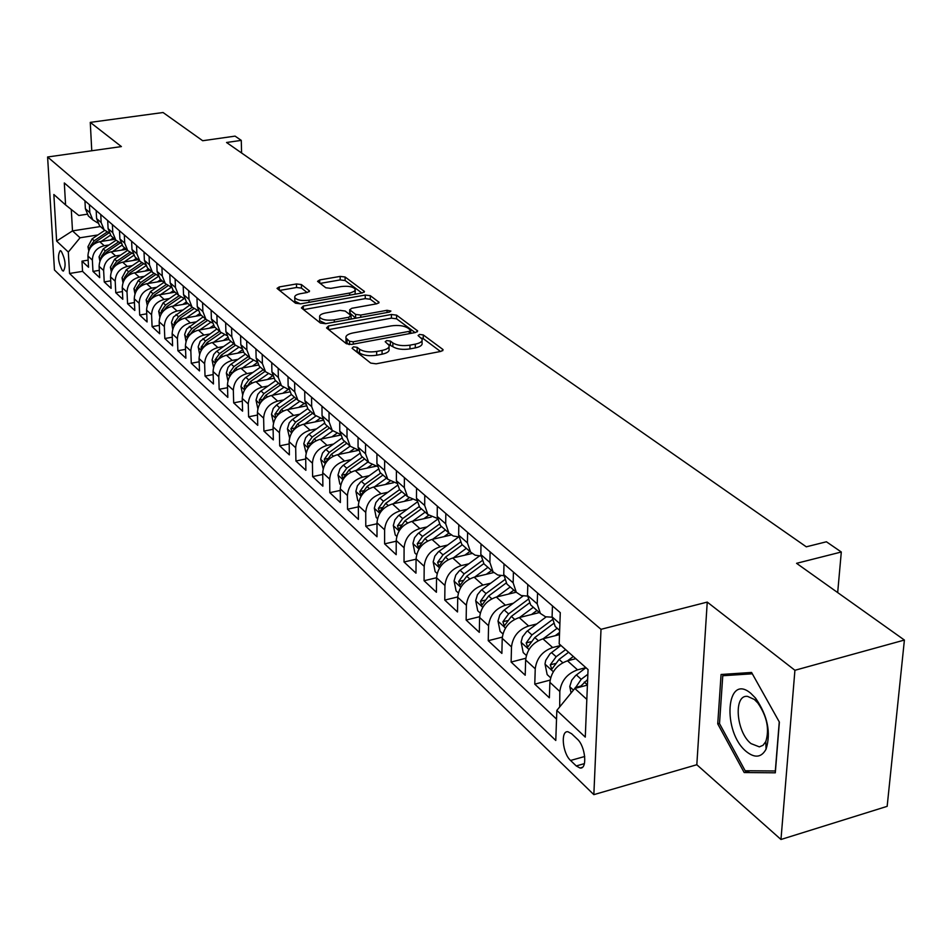 <?xml version="1.0" encoding="UTF-8"?>
<svg xmlns="http://www.w3.org/2000/svg" width="952" height="952" viewBox="0 0 952 952"><rect width="100%" height="100%" fill="white"/><g stroke="black" fill="none" stroke-linecap="round" stroke-linejoin="round"><path stroke-width="1.43" d="M353.418 346.837L352.097 348.277L370.721 363.093L376.147 363.819L441.014 351.383L443.12 349.8L442.716 349.325L423.271 334.925L419.558 334.45L418.083 335.532L422.069 339.15C422.664 341.375 420.403 343.041 415.298 344.148L409.967 345.159C402.708 346.195 397.008 345.457 392.867 342.946L390.427 341.078L386.702 340.602L385.191 341.708L389.047 345.302C389.642 347.575 387.309 349.289 382.073 350.431L376.683 351.455C369.328 352.502 363.616 351.764 359.535 349.217L357.143 347.325L353.418 346.837M62.356 270.558L63.367 271.094C66.212 266.298 65.498 259.646 61.214 251.149L60.226 250.638C57.382 255.41 58.096 262.062 62.356 270.558M301.415 284.565L296.477 283.958L279.233 286.933L277.032 288.385L295.501 303.212L300.546 303.843L362.367 292.907L364.461 291.49L345.1 276.996L340.161 276.401L319.682 279.936L317.552 281.352L325.786 287.754L330.772 288.361L341.03 286.576C348.289 285.755 353.037 286.647 355.263 289.241L354.572 291.169L350.443 292.895L309.007 300.225C301.689 301.058 296.941 300.178 294.763 297.571C294.37 295.81 296.31 294.501 300.618 293.644L307.389 292.454L309.555 291.014L301.415 284.565L301.463 288.111L296.524 287.504L279.483 290.467M794.92 670.279L707.241 602.092L696.816 764.73L780.973 839.486L794.92 670.279L904.4 640.053L796.562 563.322L841.306 552.005L826.419 541.783L806.296 546.817L226.54 142.491L241.272 140.384L235.073 136.124L202.693 140.729L163.054 112.514L90.273 122.38L91.761 150.761M707.241 602.092L601.01 629.32L47.6 156.985L121.392 146.584L90.273 122.38M328.452 325.977L326.548 327.94L346.385 343.732L351.693 344.422L415.596 332.486L417.69 330.951L396.579 315.148L391.403 314.493L328.452 325.977L328.488 329.475M320.384 323.025L301.403 307.912L303.307 306.032L365.247 295.049L370.292 295.667L379.063 302.308L376.968 303.759L351.847 308.269L349.705 309.757L355.608 314.422L360.76 315.064L387.047 310.304L390.903 311.042L389.439 312.077L325.56 323.692L320.384 323.025M904.4 640.053L887.157 806.344L780.973 839.486M88.155 260.146L81.979 261.145L88.548 267.274L87.941 256.04L92.368 260.122C92.725 252.482 96.676 247.675 104.22 245.711L109.111 244.938M99.317 270.368L92.975 271.415L99.698 277.686L99.103 266.334L103.637 270.535C104.018 262.811 108.016 257.944 115.644 255.945L120.606 255.136M110.729 280.84L104.232 281.923L111.11 288.361L110.539 276.889L115.192 281.185C115.585 273.379 119.631 268.464 127.33 266.417L132.376 265.596M122.439 291.574L115.763 292.692L122.808 299.285L122.249 287.706L127.021 292.097C127.437 284.22 131.531 279.233 139.313 277.151L144.43 276.306M134.434 302.558L127.568 303.736L134.803 310.483L134.256 298.785L139.147 303.295C139.587 295.322 143.728 290.277 151.594 288.159L156.794 287.278M146.727 313.815L139.682 315.041L147.084 321.966L146.572 310.138L151.582 314.767C152.034 306.711 156.235 301.605 164.172 299.44L169.468 298.535M159.341 325.358L152.094 326.643L159.686 333.735L159.186 321.788L164.327 326.536C164.815 318.385 169.063 313.22 177.084 311.007L182.475 310.066M172.276 337.198L164.815 338.531L172.609 345.814L172.145 333.735L177.417 338.603C177.917 330.368 182.225 325.132 190.34 322.883L195.815 321.907M185.545 349.336L177.881 350.729L185.878 358.202L185.426 346.004L190.84 350.99C191.376 342.672 195.731 337.365 203.93 335.056L209.5 334.057M199.17 361.796L191.281 363.248L199.492 370.923L199.063 358.583L204.62 363.712C205.18 355.298 209.607 349.919 217.889 347.563L223.553 346.528M213.165 374.576L205.037 376.099L213.462 383.977L213.07 371.506L218.781 376.778C219.365 368.269 223.851 362.807 232.217 360.415L237.988 359.332M227.54 387.702L219.162 389.297L227.825 397.389L227.457 384.786L233.323 390.201C233.93 381.585 238.476 376.052 246.949 373.6L252.827 372.494M242.308 401.185L233.68 402.863L242.581 411.169L242.236 398.424L248.27 403.993C248.912 395.282 253.518 389.665 262.074 387.166L268.071 386.012M257.492 415.036L248.591 416.797L257.742 425.342L257.433 412.454L263.633 418.166C264.311 409.36 268.976 403.672 277.639 401.101L283.744 399.911M273.105 429.281L263.918 431.113L273.331 439.907L273.057 426.865L279.436 432.755C280.15 423.842 284.886 418.071 293.632 415.441L299.868 414.203M289.17 443.918L279.698 445.845L289.372 454.889L289.134 441.704L295.691 447.761C296.441 438.741 301.248 432.886 310.102 430.197L316.457 428.912M305.711 458.971L295.917 461.006L305.878 470.312L305.675 456.972L312.435 463.207C313.22 454.08 318.087 448.13 327.048 445.393L333.533 444.048M322.74 474.465L312.613 476.607L322.871 486.186L322.716 472.692L329.678 479.118C330.499 469.872 335.437 463.838 344.505 461.03L351.121 459.637M340.28 490.423L329.808 492.672L340.376 502.537L340.269 488.888L347.432 495.504C348.289 486.139 353.311 480.022 362.486 477.142L369.245 475.691M358.357 506.845L347.528 509.225L358.416 519.387L358.345 505.572L365.735 512.39C366.639 502.918 371.732 496.706 381.014 493.743L387.928 492.243M376.992 523.767L365.782 526.278L377.004 536.761L376.992 522.779L384.608 529.812C385.56 520.22 390.737 513.902 400.126 510.879L407.182 509.308M396.222 541.212L384.608 543.866L396.187 554.683L396.222 540.522L404.088 547.781C405.088 538.07 410.336 531.656 419.844 528.538L427.067 526.908M416.06 559.205L404.029 562.001L415.976 573.175L416.072 558.836L424.187 566.333C425.235 556.492 430.566 549.97 440.205 546.781L447.583 545.068M472.073 553.481L452.724 558.003C443.025 561.252 437.634 567.832 436.552 577.745L424.068 580.732L436.409 592.263L436.552 577.745L444.941 585.48C446.048 575.52 451.462 568.891 461.22 565.607L468.777 563.822M457.733 596.928L444.762 600.069L457.507 611.969L457.722 597.285L466.385 605.282C467.551 595.178 473.061 588.443 482.938 585.075L490.673 583.207M479.641 616.706L466.147 620.049L479.32 632.354L479.606 617.467L488.566 625.738C489.78 615.504 495.385 608.649 505.381 605.186L513.318 603.235M502.299 637.138L488.245 640.696L501.871 653.417L502.228 638.352L511.498 646.908C512.783 636.531 518.483 629.558 528.61 625.999L536.75 623.953M525.778 658.26L511.117 662.057L525.207 675.23L525.647 659.962L535.238 668.816C536.583 658.296 542.39 651.204 552.648 647.538L560.883 645.42M550.101 680.109L534.774 684.155L549.363 697.792L549.887 682.334C551.279 671.731 557.134 664.556 567.475 660.831L575.782 658.665M87.941 256.04C88.286 248.424 92.225 243.641 99.734 241.689L114.906 239.285M99.103 266.334C99.472 258.647 103.447 253.803 111.039 251.816L126.354 249.364M110.539 276.889C110.92 269.118 114.954 264.228 122.618 262.193L138.088 259.682M122.249 287.706C122.665 279.852 126.735 274.89 134.482 272.831L150.107 270.249M134.256 298.785C134.684 290.848 138.814 285.826 146.644 283.72L162.423 281.078M146.572 310.138C147.024 302.117 151.201 297.036 159.103 294.894L175.049 292.181M159.186 321.788C159.662 313.684 163.899 308.531 171.884 306.342L187.984 303.557M172.145 333.735C172.633 325.548 176.929 320.324 184.997 318.099L201.265 315.231M185.426 346.004C185.949 337.71 190.293 332.427 198.444 330.154L214.89 327.214M199.063 358.583C199.611 350.205 204.014 344.85 212.26 342.53L228.896 339.507M213.07 371.506C213.641 363.033 218.103 357.607 226.445 355.227L243.379 352.109M227.457 384.786C228.064 376.218 232.574 370.709 241.011 368.281L258.313 365.044M242.236 398.424C242.867 389.761 247.449 384.18 255.969 381.692L273.712 378.313M257.433 412.454C258.099 403.684 262.74 398.019 271.356 395.485L289.587 391.95M273.057 426.865C273.76 417.999 278.46 412.264 287.183 409.657L305.973 405.957M289.134 441.704C289.872 432.72 294.644 426.901 303.462 424.247L322.883 420.344M305.675 456.972C306.449 447.88 311.292 441.978 320.217 439.265L340.364 435.135M322.716 472.692C323.525 463.493 328.44 457.507 337.46 454.711L358.428 450.355M340.269 488.888C341.113 479.57 346.1 473.489 355.227 470.633L375.921 466.242M358.345 505.572C359.237 496.147 364.295 489.971 373.541 487.043L393.485 482.735M376.992 522.779C377.92 513.235 383.061 506.964 392.414 503.965L411.93 499.657M396.222 540.522C397.198 530.859 402.422 524.481 411.883 521.41L431.197 517.067M416.072 558.836C417.095 549.042 422.402 542.569 431.982 539.415L451.236 535M457.722 597.285C458.864 587.229 464.338 580.542 474.155 577.209L493.731 572.533M479.606 617.467C480.796 607.293 486.365 600.486 496.313 597.059L516.21 592.203M502.228 638.352C503.489 628.034 509.153 621.109 519.221 617.586L539.367 612.564M525.647 659.962C526.968 649.502 532.727 642.457 542.926 638.828L559.502 634.603M577.305 739.121L571.593 733.73L567.975 731.767C560.395 730.303 562.501 753.353 570.569 760.469L576.246 765.943L579.982 768.002C587.658 769.609 585.504 746.166 577.305 739.121M601.01 629.32L593.846 794.646L54.454 269.987L47.6 156.985M81.979 261.145L82.55 271.356L69.555 273.474L555.778 740.477L556.837 710.418L574.806 688.451L587.408 685.083M69.555 273.474L68.318 252.054L56.632 241.094L53.847 194.494L65.581 204.93L64.308 182.951L560.276 612.66L559.181 643.897L588.05 669.577L585.278 737.11L556.837 710.418M559.693 706.931L559.824 691.497C561.24 680.835 567.142 673.623 577.531 669.839L585.885 667.649M557.348 628.379L555.206 626.499L552.089 616.872L552.457 605.877M84.93 200.824L85.371 208.738L88.322 215.914L90.047 217.425M97.639 222.887L92.784 219.841L89.821 212.629L89.405 204.692M96.176 210.57L96.592 218.555L99.567 225.802L101.305 227.326M109.123 232.919L104.137 229.825L101.162 222.554L100.757 214.533M107.695 220.543L108.1 228.623L111.086 235.929L112.836 237.465M120.88 243.2L115.775 240.059L112.788 232.716L112.384 224.612M119.5 230.777L119.892 238.928L122.891 246.318L124.664 247.865M132.935 253.732L127.699 250.543L124.7 243.129L124.307 234.942M131.602 241.261L131.983 249.495L134.994 256.957L136.779 258.516M145.287 264.525L139.92 261.288L136.909 253.803L136.529 245.533M144.014 252.006L144.383 260.336L147.405 267.869L149.202 269.44M157.961 275.592L152.451 272.308L149.428 264.751L149.071 256.385M156.747 263.038L157.092 271.463L160.126 279.055L161.935 280.65M170.967 286.945L165.315 283.613L162.268 275.985L161.923 267.524M169.801 274.354L170.134 282.863L173.193 290.538L175.013 292.145M184.319 298.595L178.512 295.215L175.454 287.516L175.12 278.96M183.212 285.969L183.522 294.573L186.592 302.331L188.425 303.938M198.028 310.554L192.054 307.127L188.984 299.344L188.674 290.705M196.969 297.893L197.266 306.592L200.348 314.422L202.193 316.052M212.106 322.835L205.953 319.36L202.871 311.494L202.586 302.748M211.106 310.138L211.392 318.944L214.474 326.857L216.342 328.5M226.564 335.437L220.233 331.915L217.151 323.977L216.877 315.136M225.636 322.728L225.898 331.629L228.992 339.626L230.872 341.28M241.427 348.396L234.918 344.826L231.812 336.806L231.562 327.857M240.57 335.663L240.808 344.672L243.914 352.74L245.818 354.406M256.719 361.712L250.007 358.095L246.889 349.991L246.663 340.947M255.921 348.967L256.147 358.071L259.265 366.234L261.169 367.912M272.439 375.397L265.525 371.744L262.395 363.545L262.193 354.394M271.725 362.652L271.915 371.863L275.045 380.11L276.972 381.812M288.623 389.475L281.483 385.774L278.353 377.492L278.162 368.245M287.98 376.742L288.147 386.06L291.276 394.39L293.228 396.103M305.283 403.969L297.905 400.221L294.775 391.855L294.608 382.49M304.711 391.236L304.854 400.673L307.996 409.098L309.959 410.812M322.442 418.88L314.826 415.096L311.673 406.635L311.554 397.162M321.954 406.171L322.062 415.726L325.215 424.235L327.19 425.972M340.126 434.231L332.248 430.423L329.094 421.867L328.999 412.275M339.721 421.569L339.793 431.232L342.958 439.836L344.945 441.585M358.357 450.058L350.205 446.214L347.04 437.563L346.98 427.853M358.035 437.432L358.071 447.214L361.236 455.913L363.236 457.674M377.17 466.361L368.71 462.482L365.544 453.747L365.52 443.918M376.921 453.795L376.933 463.707L380.098 472.501L382.109 474.274M396.567 483.176L387.797 479.272L384.632 470.443L384.644 460.482M396.413 470.681L396.377 480.712L399.554 489.614L401.589 491.399M416.607 500.514L407.504 496.611L404.338 487.674L404.386 477.595M416.536 488.114L416.464 498.277L419.63 507.273L421.688 509.07M437.313 518.412L427.853 514.496L424.687 505.464L424.77 495.254M437.313 506.131L437.206 516.412L440.371 525.516L442.442 527.325M458.709 536.892L453.212 536L448.868 532.977L445.703 523.838L445.822 513.497M458.805 524.742L458.65 535.167L461.815 544.365L463.898 546.198M480.843 555.98L475.107 555.183L470.585 552.077L467.42 542.842L467.599 532.358M481.022 543.985L480.82 554.552L483.973 563.846L486.067 565.69M503.763 575.698L497.753 575.008L493.053 571.831L489.899 562.489L490.113 551.874M504.001 563.905L503.751 574.603L506.904 584.016L509.011 585.873M527.479 596.095L521.196 595.524L516.293 592.275L513.152 582.826L513.425 572.069M527.801 584.516L527.491 595.369L530.633 604.889L532.763 606.757M552.077 617.193L545.484 616.765L540.355 613.433L537.226 603.877L537.559 592.977M534.774 684.155L535.238 668.816M511.117 662.057L511.498 646.908M488.245 640.696L488.566 625.738M466.147 620.049L466.385 605.282M444.762 600.069L444.941 585.48M424.068 580.732L424.187 566.333M404.029 562.001L404.088 547.781M384.608 543.866L384.608 529.812M365.782 526.278L365.735 512.39M347.528 509.225L347.432 495.504M329.808 492.672L329.678 479.118M312.613 476.607L312.435 463.207M295.917 461.006L295.691 447.761M279.698 445.845L279.436 432.755M263.918 431.113L263.633 418.166M248.591 416.797L248.27 403.993M233.68 402.863L233.323 390.201M219.162 389.297L218.781 376.778M205.037 376.099L204.62 363.712M191.281 363.248L190.84 350.99M177.881 350.729L177.417 338.603M164.815 338.531L164.327 326.536M152.094 326.643L151.582 314.767M139.682 315.041L139.147 303.295M127.568 303.736L127.021 292.097M115.763 292.692L115.192 281.185M104.232 281.923L103.637 270.535M92.975 271.415L92.368 260.122M82.55 271.356L556.527 719.117M100.412 226.54L72.495 230.884L80.063 237.774L97.889 234.965M574.806 688.451L586.825 699.399M696.816 764.73L593.846 794.646M241.594 152.986L241.272 140.384M837.677 592.572L841.306 552.005M71.281 209.476L72.495 230.884L56.632 241.094M87.06 214.236L78.826 215.497L65.581 204.93M80.063 237.774L68.318 252.054M751.568 672.457L721.081 674.48L717.737 723.853L744.178 772.536L775.309 772.81L779.379 722.104L751.568 672.457M750.081 770.787L744.178 772.536M719.522 723.353L717.737 723.853M354.882 350.491L359.547 352.978C363.628 355.536 369.34 356.286 376.683 355.227L376.683 351.455M389.047 346.802L389.047 349.051C389.63 351.336 387.309 353.061 382.073 354.203L376.683 355.227M422.057 340.661L422.045 342.875C422.64 345.112 420.379 346.778 415.274 347.897L409.955 348.908C402.696 349.955 396.996 349.217 392.855 346.695L388.285 344.243M440.514 351.49L423.247 338.638L421.296 338.079M415.084 332.569L396.579 318.801L391.403 318.147L328.678 329.63M349.539 341.292L353.24 341.78L409.241 331.344L410.717 330.273L407.884 328.047C403.791 325.62 398.198 324.918 391.082 325.917L353.025 332.938C347.777 334.057 345.433 335.747 345.981 338.008L349.539 341.292L349.551 344.565M345.993 340.316L347.087 343.077L347.063 339.34M348.908 344.517L347.087 343.077M303.557 309.626L365.259 298.63L365.247 295.049M376.48 303.855L370.304 299.261L365.259 298.63M349.729 312.994L355.798 318.194M325.513 313.006C321.169 313.898 319.217 315.255 319.646 317.075C321.919 319.812 326.798 320.741 334.271 319.872L348.908 317.218L350.729 315.302L345.183 311.03L340.066 310.388L325.513 313.006M319.67 319.646L319.682 320.741L325.774 323.644M307.103 292.502L301.463 288.111M294.811 300.166L294.822 301.165L300.368 303.878M355.084 294.192L355.263 290.265M361.879 292.99L345.124 280.519L340.197 279.924L320.098 283.41M571.081 693.008L569.772 686.523L571.724 680.228L575.591 675.575L585.956 667.709M579.732 687.13L587.646 679.502M587.86 674.266L581.196 679.3L575.056 688.379M746.558 751.759C754.984 758.351 761.481 757.494 766.051 749.2C771.168 732.766 767.657 715.726 755.507 698.054L750.878 693.401C725.936 671.945 721.866 732.266 746.558 751.759M751.021 743.607L759.363 746.868L763.028 745.297L765.789 741.584C769.644 729.173 766.991 716.309 757.816 702.981L754.329 699.446L747.582 696.388C733.254 694.294 736.074 732.088 751.021 743.607M729.375 673.933L722.77 675.73L752.33 673.802M779.26 721.89L775.321 770.977L745.154 770.751L719.51 723.591L722.77 675.73M567.594 660.795L573.33 656.475M550.613 677.764L547.162 674.587L545.008 663.925L545.722 660.367L549.97 653.822L560.918 645.444M565.607 649.621L556.146 656.737L550.268 664.853L551.839 669.185L559.098 659.403L568.582 652.263M555.23 635.698L559.574 632.437M543.164 638.768L557.206 628.26M526.349 655.452L523.219 652.584L521.101 642.112L522.505 636.852L526.694 631.497L546.127 616.944M552.231 619.788L531.954 634.948L526.182 642.933L527.682 647.17L534.81 637.519L553.362 623.643M531.49 614.528L536.964 610.446M519.566 617.503L533.322 607.257M502.906 633.913L500.086 631.319L498.003 621.025L499.812 615.004L503.477 610.577L523.064 596M527.908 599.534L508.582 613.909L502.918 621.751L504.358 625.892L511.343 616.396L529.3 603.033M508.523 594.084L513.854 590.133M496.754 596.952L510.248 586.956M480.248 613.088L477.725 610.767L475.679 600.641L477.44 594.702L481.046 590.359L500.835 575.698M504.512 579.863L485.984 593.572L480.427 601.283L481.807 605.329L488.662 595.976L506.131 583.04M486.317 574.306L491.506 570.474M474.691 577.079L487.924 567.332M458.34 592.953L456.091 590.883L454.08 580.922L455.794 575.067L459.34 570.795L479.415 556.004M481.998 560.752L464.136 573.889L458.674 581.493L459.995 585.444L466.73 576.222L483.794 563.643M464.838 555.171L469.883 551.458M453.342 557.86L466.325 548.328M437.147 573.485L435.159 571.64L433.184 561.847L434.85 556.075L438.337 551.874L458.721 536.928M460.292 542.2L443.001 554.861L437.623 562.334L438.896 566.214L445.5 557.11L462.303 544.794M444.025 536.654L448.939 533.06M432.672 539.26L445.417 529.943M416.631 554.623L414.882 553.017L412.942 543.366L414.56 537.678L418.011 533.537L437.456 519.34M439.348 524.171L422.533 536.428L417.238 543.782L418.463 547.578L424.949 538.606L441.526 526.515M423.866 518.709L428.614 515.27M412.644 521.232L425.163 512.14M396.77 536.369L395.247 534.965L393.331 525.468L394.913 519.851L398.305 515.782L416.952 502.228M419.118 506.654L402.696 518.566L397.496 525.813L398.674 529.538L405.04 520.684L421.391 508.82M404.338 501.335L408.967 497.979M393.235 503.775L405.54 494.873M377.516 518.673L376.207 517.471L374.326 508.118L375.873 502.573L379.205 498.574L397.174 485.568M399.578 489.637L383.477 501.264L378.36 508.404L379.491 512.045L385.75 503.31L401.875 491.66M385.393 484.485L389.987 481.165M374.422 486.853L386.512 478.142M358.856 501.514L357.738 500.502L355.893 491.291L357.405 485.817L360.689 481.879L378.075 469.348M380.729 473.061L364.842 484.485L359.808 491.518L360.903 495.088L367.055 486.472L382.966 475.024M367.008 468.134L371.637 464.826M356.167 470.443L368.055 461.91M340.745 484.877L339.828 484.032L338.008 474.977L339.912 468.848L342.72 465.683L359.606 453.568M362.45 456.984L346.766 468.205L341.804 475.131L342.863 478.642L348.908 470.133L364.616 458.888M349.17 452.271L353.87 448.927M338.448 454.509L350.146 446.155M323.18 468.741L320.645 459.126L322.514 453.081L325.286 449.963L341.732 438.206M344.695 441.371L329.225 452.414L324.334 459.233L325.358 462.672L331.296 454.282L346.802 443.215M331.855 436.885L336.675 433.446M321.252 439.05L332.7 430.899M306.127 453.069L303.795 443.739L305.628 437.765L308.353 434.707L324.43 423.259M327.464 426.21L312.185 437.075L307.365 443.799L308.353 447.178L314.208 438.884L329.499 428.007M315.029 421.926L320.015 418.392M304.545 424.033L315.802 416.06M289.563 437.849L287.421 428.793L289.206 422.902L291.907 419.88L307.651 408.694M292.49 431.542L297.595 423.938L312.708 413.239M310.721 411.49L295.632 422.164L290.895 428.805L292.193 431.97M298.678 407.397L303.878 403.719M288.301 409.443L299.404 401.601M273.474 423.057L271.498 414.263L273.26 408.444L276.544 404.981L291.407 394.509M276.615 416.476L281.459 409.408L296.381 398.876M294.454 397.186L279.555 407.694L274.878 414.227L275.794 417.488M282.78 393.271L288.242 389.416M272.522 395.258L283.506 387.535M257.837 408.682L256.029 400.149L257.754 394.39L260.372 391.45L275.675 380.669M261.157 401.744L265.775 395.282L280.507 384.917M278.639 383.275L263.918 393.616L259.313 400.066L260.134 403.255M267.322 379.539L272.581 375.838M257.171 381.466L268.059 373.838M242.629 394.652L240.975 386.405L242.665 380.717L245.247 377.825L260.372 367.21M245.973 387.88L250.519 381.538L265.072 371.351M263.252 369.745L248.71 379.919L244.164 386.286L245.033 389.428M252.28 366.175L257.099 362.795M242.236 368.055L253.077 360.487M227.897 380.824L226.338 373.041L227.992 367.424L230.539 364.568L245.485 354.12M231.265 374.195L235.668 368.174L250.043 358.142M248.282 356.583L233.918 366.603L229.444 372.887L230.277 375.969M237.631 353.168L242.094 350.05M227.706 355.001L238.512 347.468M213.545 367.365L212.082 360.023L213.7 354.477L216.223 351.657L230.979 341.375M216.949 360.891L221.233 355.167L235.394 345.314M233.704 343.767L219.519 353.632L215.104 359.832L215.604 362.712M223.375 340.507L227.54 337.615M213.545 342.292L224.363 334.783M199.587 354.287L198.218 346.659L200.218 341.256L216.866 328.952M203.014 347.932L207.167 342.506L221.15 332.807M219.519 331.284L205.501 341.006L201.146 347.135L201.55 349.896M209.488 328.178L213.403 325.465M199.765 329.916L210.606 322.419M185.985 341.554L184.688 334.33L186.663 328.987L203.121 316.861M189.448 335.318L193.47 330.177L207.298 320.61M205.703 319.134L191.84 328.714L187.544 334.759L187.877 337.389M195.957 316.171L199.67 313.613M186.33 317.861L197.231 310.352M172.74 329.154L171.515 322.312L173.454 317.028L189.722 305.08M176.227 323.037L180.118 318.158L193.827 308.71M192.221 307.306L178.536 316.73L174.299 322.704L174.561 325.203M182.772 304.462L186.318 302.022M173.252 306.104L184.212 298.571M159.829 317.075L158.663 311.268L163.149 302.867L176.655 293.597M163.351 311.066L167.112 306.449L180.725 297.095M179.071 295.786L165.577 305.057L161.388 310.947L161.59 313.327M169.92 293.049L173.359 290.693M160.483 294.656L171.134 287.361M147.239 305.318L146.144 299.844L150.559 291.538L163.922 282.399M150.797 299.404L154.426 295.025L167.969 285.755M166.267 284.541L152.927 293.668L148.798 299.499L148.952 301.736M157.377 281.923L160.757 279.614M148.036 283.494L158.341 276.449M134.97 293.859L133.934 288.694L138.29 280.495L151.511 271.475M138.552 288.028L142.062 283.886L155.557 274.676M153.808 273.557L140.599 282.577L136.517 288.325L136.624 290.431M145.144 271.07L148.464 268.797M135.898 272.593L145.894 265.786M122.986 282.685L122.023 277.817L126.319 269.714L139.385 260.812M126.616 276.937L129.996 273.022L143.454 263.859M141.658 262.823L128.568 271.736L124.534 277.425L124.605 279.4M133.209 260.467L136.469 258.254M124.057 261.967L133.78 255.35M111.301 271.784L110.384 267.203L114.633 259.194L127.556 250.412M114.966 266.108L118.226 262.431L131.662 253.291M129.829 252.34L116.834 261.169L112.848 266.786L112.883 268.631M121.547 250.138L124.76 247.96M112.491 251.59L121.975 245.164M99.9 261.157L99.044 256.838L103.221 248.924L115.989 240.285M103.601 255.552L106.731 252.078L120.178 242.974M118.31 242.094L105.374 250.852L101.436 256.397L101.436 258.111M110.17 240.035L113.336 237.905M101.198 241.463L110.468 235.192M88.762 250.781L87.953 246.723L92.082 238.892L104.696 230.384M92.511 245.247L95.509 241.975L108.968 232.883M107.064 232.074L94.189 240.773L90.297 246.259L90.273 247.853M99.734 241.689L104.22 245.711M111.039 251.816L115.644 255.945M122.618 262.193L127.33 266.417M134.482 272.831L139.313 277.151M146.644 283.72L151.594 288.159M159.103 294.894L164.172 299.44M171.884 306.342L177.084 311.007M184.997 318.099L190.34 322.883M198.444 330.154L203.93 335.056M212.26 342.53L217.889 347.563M226.445 355.227L232.217 360.415M241.011 368.281L246.949 373.6M255.969 381.692L262.074 387.166M271.356 395.485L277.639 401.101M287.183 409.657L293.632 415.441M303.462 424.247L310.102 430.197M320.217 439.265L327.048 445.393M337.46 454.711L344.505 461.03M355.227 470.633L362.486 477.142M373.541 487.043L381.014 493.743M392.414 503.965L400.126 510.879M411.883 521.41L419.844 528.538M431.982 539.415L440.205 546.781M452.724 558.003L461.22 565.607M474.155 577.209L482.938 585.075M496.313 597.059L505.381 605.186M519.221 617.586L528.61 625.999M542.926 638.828L552.648 647.538M567.475 660.831L577.531 669.839M552.089 616.872L559.883 623.703M85.371 208.738L89.821 212.629M96.592 218.555L101.162 222.554M108.1 228.623L112.788 232.716M119.892 238.928L124.7 243.129M131.983 249.495L136.909 253.803M144.383 260.336L149.428 264.751M157.092 271.463L162.268 275.985M170.134 282.863L175.454 287.516M183.522 294.573L188.984 299.344M197.266 306.592L202.871 311.494M211.392 318.944L217.151 323.977M225.898 331.629L231.812 336.806M240.808 344.672L246.889 349.991M256.147 358.071L262.395 363.545M271.915 371.863L278.353 377.492M288.147 386.06L294.775 391.855M304.854 400.673L311.673 406.635M322.062 415.726L329.094 421.867M339.793 431.232L347.04 437.563M358.071 447.214L365.544 453.747M376.933 463.707L384.632 470.443M396.377 480.712L404.338 487.674M416.464 498.277L424.687 505.464M437.206 516.412L445.703 523.838M458.65 535.167L467.42 542.842M480.82 554.552L489.899 562.489M503.751 574.603L513.152 582.826M527.491 595.369L537.226 603.877M549.887 682.334L559.824 691.497M584.421 763.623L576.246 765.943M584.73 756.483L570.569 760.469M359.547 352.978L359.535 349.217M382.073 354.203L382.073 350.431M390.415 344.826L390.427 341.078M392.855 346.695L392.867 342.946M409.955 348.908L409.967 345.159M415.274 347.897L415.298 344.148M423.247 338.638L423.271 334.925M442.692 350.764L442.716 349.325M357.167 351.086L357.143 347.325M391.403 318.147L391.403 314.493M396.579 318.801L396.579 315.148M417.297 331.855L417.309 330.499M353.252 344.124L353.24 341.78M409.229 333.664L409.241 331.344M303.367 309.471L303.307 306.032M370.304 299.261L370.292 295.667M378.706 303.129L378.706 301.903M350.062 313.803L350.038 310.162M355.62 318.075L355.608 314.422M360.76 317.29L360.76 315.064M387.047 312.518L387.047 310.304M334.295 322.097L334.271 319.872M348.92 319.444L348.908 317.218M309.269 291.752L309.257 290.646M309.031 302.343L309.007 300.225M349.658 295.156L349.646 293.049M319.717 283.125L319.682 279.936M340.197 279.924L340.161 276.401M345.124 280.519L345.1 276.996M364.128 292.276L364.116 291.098M279.293 290.312L279.233 286.933M296.524 287.504L296.477 283.958M569.82 686.797L573.449 690.117M584.266 682.06L587.42 684.893M576.376 674.944L581.196 679.3M580.339 686.19L575.222 687.558M545.068 664.198L553.314 671.731M559.098 659.403L562.775 662.711M551.482 652.537L556.146 656.737M555.159 663.58L550.268 664.853M521.16 642.374L528.979 649.514M534.81 637.519L538.297 640.66M527.444 630.902L531.954 634.948M530.847 641.743L526.182 642.933M498.063 621.287L505.476 628.058M511.343 616.396L514.651 619.371M504.227 609.994L508.582 613.909M507.38 620.644L502.918 621.751M475.726 600.89L482.771 607.317M488.662 595.976L491.791 598.796M481.783 589.776L485.984 593.572M484.699 600.236L480.427 601.283M454.128 581.172L460.804 587.277M466.73 576.222L469.705 578.899M460.066 570.224L464.136 573.889M462.767 580.506L458.674 581.493M433.231 562.096L439.562 567.88M445.5 557.11L448.321 559.657M439.062 551.303L443.001 554.861M441.549 561.406L437.623 562.334M412.99 543.616L418.999 549.102M424.949 538.606L427.627 541.022M418.713 532.989L422.533 536.428M421.01 542.914L417.238 543.782M393.378 525.706L399.09 530.918M405.04 520.684L407.587 522.981M399.007 515.246L402.696 518.566M401.125 525.004L397.496 525.813M374.362 508.356L379.788 513.307M385.75 503.31L388.178 505.488M379.896 498.039L383.477 501.264M381.847 507.63L378.36 508.404M355.929 491.529L361.082 496.23M367.055 486.472L369.352 488.543M361.367 481.355L364.842 484.485M363.164 490.792L359.808 491.518M338.055 475.203L342.934 479.665M348.908 470.133L351.086 472.097M343.398 465.171L346.766 468.205M345.04 474.453L341.804 475.131M320.693 459.352L325.334 463.588M331.296 454.282L333.367 456.139M325.941 449.463L329.225 452.414M327.464 458.59L324.334 459.233M303.831 443.965L308.234 447.987M314.208 438.884L316.171 440.657M309.007 434.207L312.185 437.075M310.388 443.18L307.365 443.799M287.456 429.007L291.633 432.827M297.595 423.938L299.464 425.615M292.55 419.392L295.632 422.164M293.799 428.221L290.895 428.805M271.546 414.477L275.509 418.106M281.459 409.408L283.232 411.002M276.544 404.981L279.555 407.694M277.698 413.68L274.878 414.227M256.064 400.352L259.837 403.791M265.775 395.282L267.452 396.794M261.003 390.974L263.918 393.616M262.038 399.542L259.313 400.066M241.023 386.619L244.593 389.868M250.519 381.538L252.113 382.978M245.866 377.361L248.71 379.919M246.806 385.786L244.164 386.286M226.374 373.243L229.765 376.337M235.668 368.174L237.191 369.543M231.157 364.104L233.918 366.603M231.99 372.399L229.444 372.887M212.117 360.225L215.33 363.164M221.233 355.167L222.661 356.464M216.83 351.205L219.519 353.632M217.568 359.38L215.104 359.832M198.242 347.551L201.277 350.336M207.167 342.506L208.524 343.732M202.883 338.65L205.501 341.006M203.538 346.695L201.146 347.135M184.712 335.211L187.603 337.841M193.47 330.177L194.755 331.332M189.293 326.417L191.84 328.714M189.864 334.342L187.544 334.759M171.538 323.18L174.275 325.679M180.118 318.158L181.344 319.253M176.049 314.493L178.536 316.73M176.548 322.3L174.299 322.704M158.698 311.459L161.281 313.815M167.112 306.449L168.266 307.484M163.149 302.867L165.577 305.057M163.565 310.566L161.388 310.947M146.18 300.035L148.619 302.26M154.426 295.025L155.521 296.012M150.559 291.538L152.927 293.668M150.916 299.13L148.798 299.499M133.97 288.884L136.279 290.991M142.062 283.886L143.097 284.815M138.29 280.495L140.599 282.577M138.576 287.968L136.517 288.325M122.058 278.008L124.236 279.995M129.996 273.022L130.971 273.902M126.319 269.714L128.568 271.736M126.449 277.103L124.534 277.425M110.42 267.381L112.479 269.261M118.226 262.431L119.143 263.252M114.633 259.194L116.834 261.169M114.585 266.5L112.848 266.786M99.067 257.028L101.019 258.789M106.731 252.078L107.6 252.863M103.221 248.924L105.374 250.852M103.006 256.147L101.436 256.397M87.989 246.901L89.821 248.567M95.509 241.975L96.331 242.712M92.082 238.892L94.189 240.773M91.713 246.032L90.297 246.259M555.206 626.499L559.645 630.402M530.633 604.889L540.355 613.433M506.904 584.016L516.293 592.275M483.973 563.846L493.053 571.831M461.815 544.365L470.585 552.077M440.371 525.516L448.868 532.977M419.63 507.273L427.853 514.496M399.554 489.614L407.504 496.611M380.098 472.501L387.797 479.272M361.236 455.913L368.71 462.482M342.958 439.836L350.205 446.214M325.215 424.235L332.248 430.423M307.996 409.098L314.826 415.096M291.276 394.39L297.905 400.221M275.045 380.11L281.483 385.774M259.265 366.234L265.525 371.744M243.914 352.74L250.007 358.095M228.992 339.626L234.918 344.826M214.474 326.857L220.233 331.915M200.348 314.422L205.953 319.36M186.592 302.331L192.054 307.127M173.193 290.538L178.512 295.215M160.126 279.055L165.315 283.613M147.405 267.869L152.451 272.308M134.994 256.957L139.92 261.288M122.891 246.318L127.699 250.543M111.086 235.929L115.775 240.059M99.567 225.802L104.137 229.825M88.322 215.914L92.784 219.841M582.338 767.336L579.982 768.002M410.705 333.39L410.717 330.594M346.004 341.732L345.981 338.008M349.729 313.398L349.705 309.757M319.682 320.741L319.646 317.075M351.086 319.051L351.062 316.123M294.822 301.165L294.763 297.571M757.816 702.981L755.507 698.054M765.789 741.584L766.051 749.2"/></g></svg>
